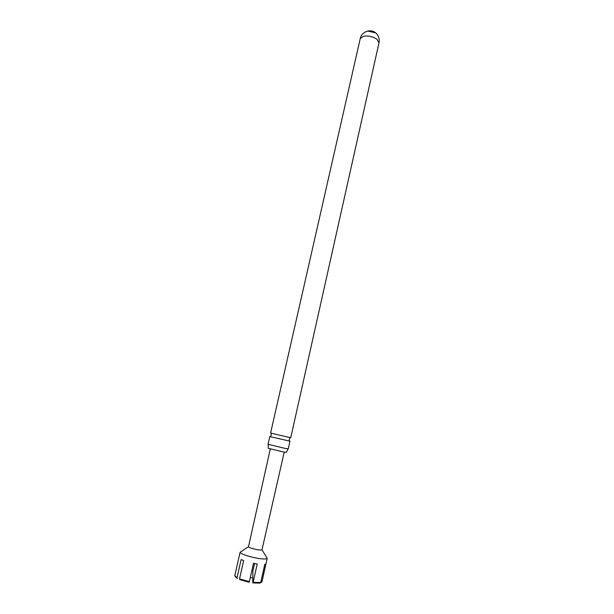 <?xml version="1.0" encoding="UTF-8"?>
<svg xmlns="http://www.w3.org/2000/svg" width="614" height="614" viewBox="0 0 614 614"><rect width="100%" height="100%" fill="white"/><g stroke="black" fill="none" stroke-linecap="round" stroke-linejoin="round"><path stroke-width="0.92" d="M270.313 436.715L289.463 441.029M367.579 31.045L375.599 32.857M287.789 437.091L270.59 433.07L360.241 38.582L363.542 36.249C368.346 35.566 372.805 36.556 376.919 39.212L378.999 42.811L290.775 437.613L287.789 437.091M289.969 441.22L288.258 448.857L285.249 448.427L268.034 444.298L269.769 436.669M268.134 444.375L268.303 448.312L283.607 452.011L286.301 452.364L288.143 448.88M266.591 557.366L267.182 558.349C266.384 559.262 262.869 559.185 256.637 558.134C246.882 556.123 241.371 554.166 240.112 552.247L241.072 551.618M249.368 581.65L249.023 582.256L239.928 579.685L239.529 578.872L249.368 581.65L253.498 563.322L257.228 563.99L253.121 582.302L260.704 582.548L264.749 564.389L265.839 563.99L261.971 581.765M284.221 452.119L262.001 549.76C261.579 550.175 259.822 550.121 256.736 549.584C251.909 548.586 249.161 547.634 248.486 546.713L270.29 448.98M273.399 499.681L274.926 492.95M234.771 575.64L236.996 577.751L237.395 578.565L235.339 576.684M250.32 577.421L252.838 578.104M260.904 582.648L261.817 582.064M260.704 582.548L259.791 583.131L252.776 582.909L252.868 571.127L254.58 563.537M236.996 577.751L241.133 559.554L243.674 560.613L239.529 578.872M252.776 582.909L253.121 582.302M289.378 441.174L289.278 439.171L290.222 437.559M270.321 436.876L271.273 435.111L271.112 433.254M378.999 42.811C379.698 39.081 378.731 35.904 376.098 33.279C371.048 28.244 361.577 31.444 360.241 38.582M267.205 558.279L261.971 581.788M262.001 549.76L267.182 558.349M248.486 546.713L240.112 552.247M240.12 552.178L234.771 575.656"/></g></svg>
